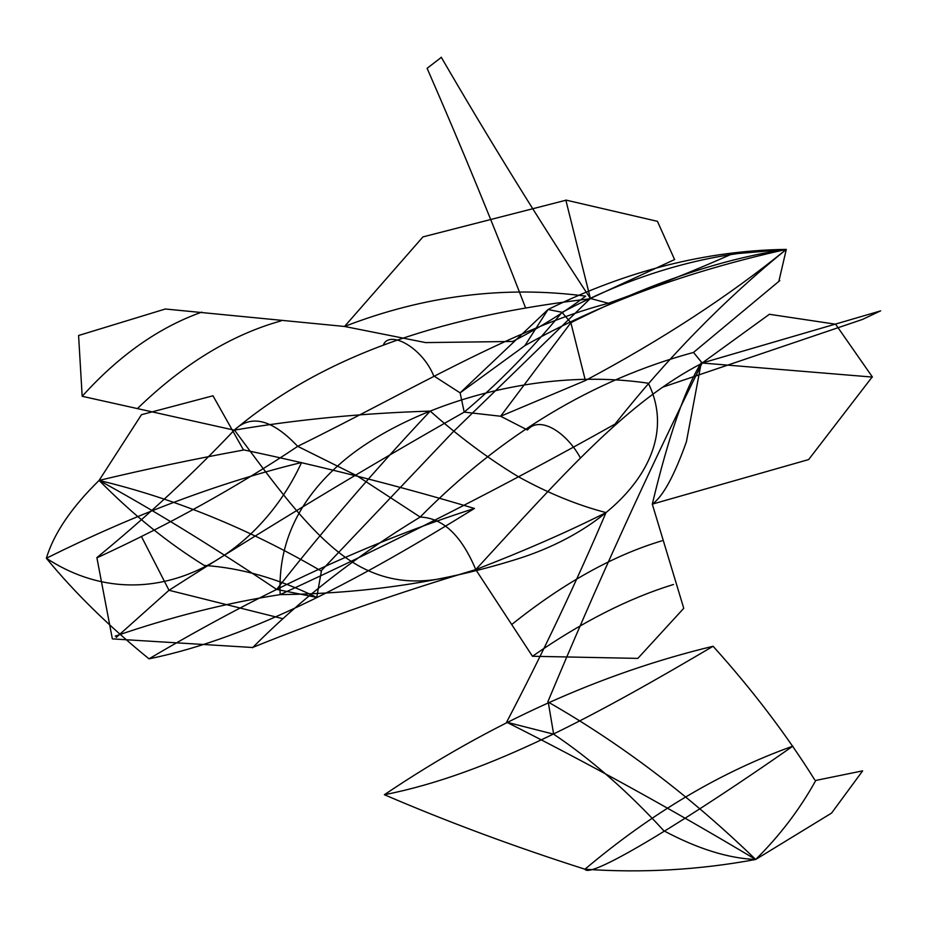 <?xml version="1.0" encoding="UTF-8"?>
<svg xmlns="http://www.w3.org/2000/svg" width="927" height="927" viewBox="0 0 927 927"><rect width="100%" height="100%" fill="white"/><g stroke="black" fill="none" stroke-linecap="round" stroke-linejoin="round"><path stroke-width="1.39" d="M112.341 638.796L96.871 557.614C147.242 516.293 193.036 473.801 234.241 430.151L82.179 396.292L78.586 335.504L165.342 309.004L344.543 326.466C424.346 295.574 504.728 285.458 585.667 296.13C564.056 312.515 539.723 327.625 512.666 341.46L425.632 342.596L344.543 326.466L422.851 237.011M422.897 236.906L566.293 200.139M872.272 376.814L835.586 324.183M872.423 377.08L702.168 363.013C647.799 472.654 596.351 585.609 547.822 701.866C620.951 743.605 690.233 796.142 755.667 859.48C779.711 835.748 799.758 809.398 815.795 780.43L862.643 770.858L831.554 813.106L755.667 859.48C728.182 858.344 697.567 848.784 663.848 830.789C628.031 791.681 591.299 759.48 553.639 734.172L506.605 722.191C587.903 763.072 670.916 808.831 755.667 859.48C699.225 869.966 642.33 873.211 584.949 869.213C514.763 846.838 447.903 822.006 384.369 794.717C491.38 722.701 600.963 673.211 713.095 646.258C601.913 711.785 489.665 774.172 384.369 794.717M674.671 259.525L590.372 298.471L453.048 431.947L321.055 570.939C248.772 528.738 174.786 498.564 99.096 480.418C145.11 469.363 193.256 459.236 243.523 450.035L212.978 395.783L141.483 414.693L99.096 480.418C132.932 514.694 167.996 543.037 204.276 565.458C240.105 567.718 277.59 578.367 316.744 597.405L276.64 589.421C211.657 545.852 152.48 509.514 99.096 480.418C71.437 507.521 53.859 533.465 46.35 558.251C74.751 592.805 108.969 626.328 149.004 658.83C263.535 591.148 372.017 541.032 474.439 508.471C365.875 575.516 253.291 637.706 149.004 658.83M112.526 638.9L252.538 647.498C324.311 618.518 398.714 592.55 475.76 569.584C564.925 472.422 627.486 401.773 702.087 363.222M835.586 324.207L769.387 314.288M808.437 459.63L652.295 504.137C668.494 436.524 684.798 389.421 701.218 362.839L686.409 441.762C674.242 475.899 662.863 496.687 652.295 504.137L683.755 608.297L637.846 658.39L532.469 656.27C581.368 622.249 628.379 598.321 673.489 584.485M252.538 647.706C300.487 599.34 356.362 555.794 420.163 517.057C442.921 517.915 461.449 535.435 475.76 569.584C524.207 550.916 567.625 531.924 606.015 512.596C575.655 583.778 542.515 653.651 506.594 722.191M814.682 779.769C786.328 734.485 752.469 689.978 713.095 646.258M548.089 701.218L553.651 734.172M357.104 475.875L297.694 446.327C413.28 389.502 513.685 327.926 608.576 303.222M356.374 564.531C312.967 539.155 272.063 480.313 234.566 430.209M769.445 314.241L702.168 363.013L693.5 352.434L779.781 280.626M383.708 344.172C390.591 330.267 422.619 348.146 433.697 375.852L460.116 392.863L464.207 412.121L500.626 416.246L585.377 380.545C662.191 339.606 729.155 295.887 786.293 249.398L778.889 281.24M511.739 624.508C563.326 583.222 613.396 555.319 661.936 540.812M475.76 569.595L532.469 656.27M580.256 457.637C565.841 431.449 539.398 415.563 527.463 429.989L500.626 416.246L570.87 322.7C649.41 283.395 721.218 258.957 786.293 249.398C706.559 250.499 627.139 270.545 548.031 309.514L524.902 345.632L460.116 392.863L548.031 309.514L561.936 312.283L570.87 322.7L585.377 380.545M356.918 475.771L420.163 517.034C501.716 434.554 592.898 379.664 693.72 352.376M606.015 512.596C577.44 505.169 548.251 493.222 518.413 476.756C488.656 458.819 459.259 436.941 430.221 411.101C376.119 468.587 324.925 528.019 276.64 589.421M116.199 637.475L169.015 590.279L282.77 618.68M115.249 636.119C171.286 616.826 226.258 602.99 280.174 594.613C367.359 593.57 447.335 581.403 520.14 558.124C616.988 526.721 682.55 452.434 648.321 383.233C532.84 366.003 409.989 407.208 346.849 458.077C299.977 496.316 277.752 541.832 280.174 594.613C393.732 542.515 505.145 485.783 614.404 424.427M662.701 387.162L862.156 319.548M702.168 363.013L880.65 310.893M862.249 319.548L880.523 310.881M584.949 869.213C651.901 812.805 721.194 771.785 792.863 746.142C695.262 814.439 590.221 879.932 584.949 869.213M808.622 459.607L872.295 376.814M566.281 200.162L657.44 221.333L674.589 259.56M565.829 200.07L590.372 298.471C538.263 219.131 488.552 138.702 441.24 57.196M234.241 430.174C339.097 342.04 473.176 312.677 590.372 298.726M96.906 557.845C170.128 524.079 237.069 486.918 297.706 446.362C272.26 419.386 251.101 413.998 234.241 430.151C296.698 419.572 362.017 413.222 430.221 411.101M243.071 449.757C321.982 466.397 399.108 485.968 474.439 508.471M321.518 570.406L316.733 597.394M357.127 564.972C403.315 591.322 443.407 579.236 476.524 569.908M590.372 298.471L608.355 303.268C652.249 287.613 693.767 271.043 732.898 253.558M524.891 345.609C599.734 303.546 686.872 271.484 786.293 249.398L731.82 254.068M137.532 408.471C183.534 363.952 231.368 334.763 281.043 320.893M82.179 396.292C119.119 355.377 158.992 327.324 201.762 312.132M464.346 412.04C366.513 467.486 268.077 526.895 169.015 590.279L141.843 537.324M525.632 308.019C494.694 227.706 461.866 147.822 427.15 68.401M427.092 68.32L441.379 57.335M46.35 558.251C134.832 514.288 219.896 482.364 301.565 462.503C256.455 561.09 145.62 623.245 46.35 558.251M614.52 424.705C667.799 357.474 725.065 299.039 786.293 249.398C711.565 251.808 636.779 272.828 561.936 312.445C531.136 349.931 498.564 383.152 464.207 412.121"/></g></svg>
